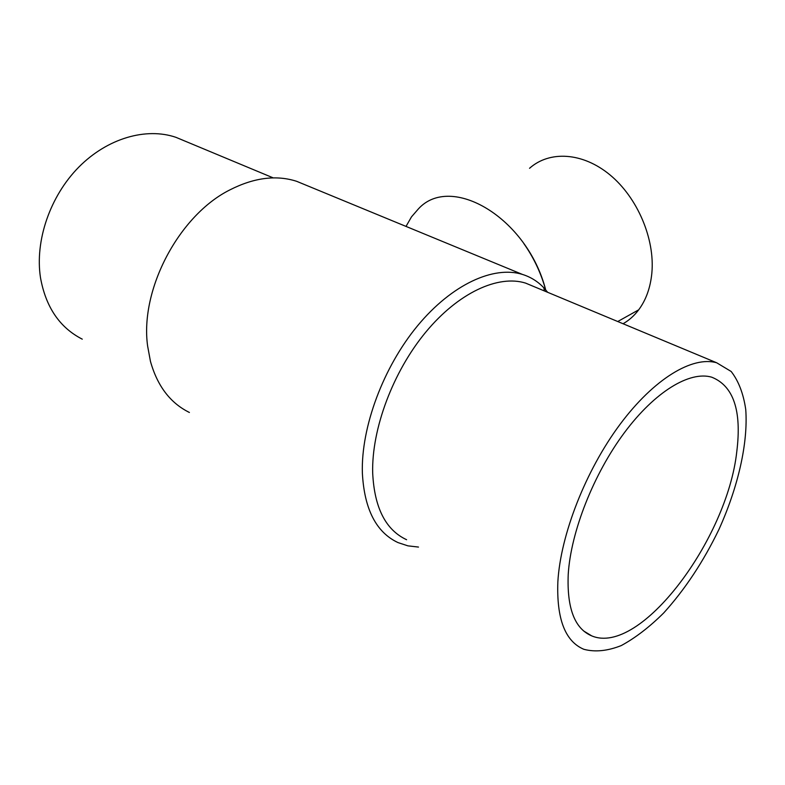 <?xml version="1.0" encoding="UTF-8"?>
<svg xmlns="http://www.w3.org/2000/svg" width="785" height="785" viewBox="0 0 785 785"><rect width="100%" height="100%" fill="white"/><g stroke="black" fill="none" stroke-linecap="round" stroke-linejoin="round"><path stroke-width="1.18" d="M398.554 223.332L421.82 232.929M545.683 289.861C527.039 217.278 450.747 173.181 418.385 208.908L411.487 216.866L406.012 226.414M544.878 287.094C540.237 271.443 533.231 256.94 523.84 243.585M623.074 323.744C629.05 320.339 634.26 315.698 638.686 309.83C646.035 299.948 650.431 287.683 651.854 273.043C655.053 238.934 637.498 197.614 610.023 174.927C582.548 152.153 549.441 150.494 529.541 168.294M82.268 339.159C59.758 327.679 45.834 307.22 40.506 277.792C34.746 240.867 50.054 196.191 78.785 167.126C107.565 138.052 146.285 127.209 175.879 137.306L184.838 141.045M189.411 412.478C170.374 403.107 157.393 386.073 150.455 361.385L147.609 345.95C139.74 289.361 179.245 215.051 230.015 189.823C254.065 177.626 276.261 174.78 296.612 181.296L305.826 185.093M418.493 547.066L407.906 545.85L398.015 542.592C376.182 532.367 364.299 509.171 362.366 473.012C360.972 427.187 383.266 367.184 417.591 325.746C451.964 284.239 493.745 265.458 522.388 274.407C530.64 276.977 537.764 281.423 543.75 287.712L547.675 292.314M406.601 539.717C385.68 529.973 374.366 507.718 372.679 472.962C371.54 429.12 392.942 371.825 425.705 332.212C458.509 292.55 498.328 274.534 525.607 283.11L533.761 286.515M568.232 574.218C570.862 531.73 593.607 474.003 624.36 432.721C655.141 391.381 689.878 370.755 711.71 377.183C733.494 385.877 741.854 410.673 736.791 451.552C727.342 539.158 640.246 656.348 591.743 635.889C574.659 628.707 566.819 608.149 568.232 574.218M557.86 581.764C560.539 534.801 585.698 470.539 619.856 424.606C654.042 378.596 692.556 355.791 716.685 362.778L731.169 371.482C738.597 381.039 743.464 393.746 745.75 409.584C748.183 443.27 738.067 487.132 718.942 529.443C703.478 561.491 685.079 589.309 663.747 612.908C649.519 627.048 635.35 637.93 621.259 645.574C607.511 651.03 595.03 652.266 583.824 649.293C565.161 641.394 556.506 618.884 557.86 581.764M617.746 321.526L638.686 309.83M175.879 137.306L273.239 177.891M544.505 290.99L543.75 287.712M591.743 635.889L583.667 630.993M296.612 181.296L522.388 274.407M525.607 283.11L716.685 362.778"/></g></svg>
